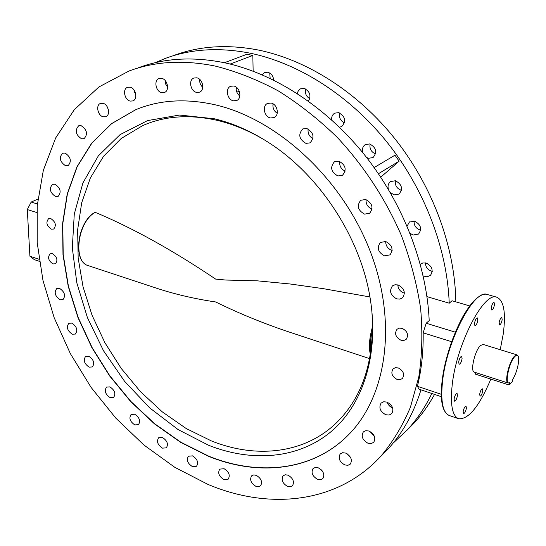 <?xml version="1.0" encoding="UTF-8"?>
<svg xmlns="http://www.w3.org/2000/svg" width="546" height="546" viewBox="0 0 546 546"><rect width="100%" height="100%" fill="white"/><g stroke="black" fill="none" stroke-linecap="round" stroke-linejoin="round"><path stroke-width="0.82" d="M369.935 296.963L323.771 288.732L290.083 283.981L257.289 280.835L225.716 280.037L215.656 279.108C172.27 249.945 132.132 227.696 95.25 212.353C77.559 221.567 72.55 262.087 88.363 265.67L154.361 287.483C173.416 293.898 193.871 298.73 215.718 301.979C240.574 314.189 266.632 324.727 293.891 333.592L369.697 358.647M509.827 382.603L509.534 384.602L512.319 381.552L512.619 379.566C516.85 373.259 520.154 359.145 518.079 356.088C517.369 354.914 516.291 355.071 514.837 356.552C508.804 362.36 504.211 385.995 509.711 382.657L508.162 383.033C504.115 382.548 509.118 361.288 514.537 356.122L517.028 354.893L518.011 355.944M517.028 354.893L483.087 344.424L480.453 345.577C474.795 350.573 470.004 371.573 474.351 372.167L508.162 383.033M509.309 382.882L509.002 384.957L475.3 374.099L475.505 372.536M509.534 384.602L509.002 384.957M390.308 406.668L391.448 405.548M134.323 92.267L134.848 91.414M270.154 78.399L269.738 73.041M262.182 74.795L264.639 72.522L267.745 72.236C271.253 73.335 273.239 75.962 273.689 80.112M309.814 98.703C306.163 96.465 304.736 93.209 305.555 88.943M297.365 93.591L298.007 91.435L299.556 89.448L300.587 88.793L304.054 88.411C309.896 91.278 311.377 95.536 308.483 101.187M344.478 122.905C340.417 120.816 338.793 117.499 339.605 112.947M331.681 119.943C331.408 116.824 332.432 114.558 334.746 113.145L338.643 112.653C345.365 116.516 346.389 121.144 341.721 126.542L339.448 127.218M375.6 153.938C371.232 152.081 369.396 148.785 370.079 144.055M362.851 152.805C361.855 149.201 362.667 146.458 365.288 144.581L369.662 143.939C376.303 147.645 377.429 152.191 373.034 157.589L368.536 158.272L366.571 157.466M401.46 190.315L401.269 190.267C396.86 188.588 394.888 185.408 395.345 180.733M388.465 189.455C387.483 186.077 388.192 183.442 390.588 181.545L395.42 180.753C401.924 184.282 403.153 188.711 399.112 194.048L394.151 194.888L390.219 192.445M420.673 230.153L420.086 230.023C415.909 228.44 413.909 225.45 414.093 221.062M407.111 226.16L409.323 222.106L414.564 221.171C420.877 224.529 422.201 228.822 418.55 234.043L413.185 235.026L410.053 233.333M432.275 271.369L431.463 271.191C427.566 269.71 425.559 266.939 425.45 262.885M420.338 264.346L422.754 262.981L426.16 263.049C432.261 266.271 433.667 270.413 430.385 275.471L426.945 276.829L423.191 275.935M369.021 431.033L365.847 430.664L363.336 431.927C360.94 436.315 362.476 440.083 367.949 443.243L371.171 443.611L373.71 442.308C376.051 437.906 374.488 434.152 369.021 431.033M369.772 431.34L374.338 436.145M345.707 453.091L342.642 452.702L340.24 453.89C337.954 458.108 339.469 461.786 344.772 464.919L347.884 465.322L350.314 464.1C352.552 459.862 351.01 456.19 345.707 453.091M347.16 453.815L350.512 457.364M318.291 467.84L315.37 467.424L313.083 468.523C310.872 472.597 312.353 476.201 317.519 479.327L320.482 479.75L322.802 478.617C324.959 474.529 323.457 470.932 318.291 467.84M320.795 469.369L322.29 470.986M288.076 475.184L285.319 474.767L283.142 475.764C280.978 479.722 282.418 483.265 287.469 486.39L290.267 486.82L292.465 485.797C294.587 481.818 293.127 478.282 288.076 475.184M256.299 475.341L253.713 474.924L251.658 475.825C249.502 479.688 250.907 483.183 255.862 486.322L258.49 486.752L260.565 485.824C262.681 481.947 261.261 478.453 256.299 475.341M224.106 468.721L219.751 469.123C217.581 472.911 218.946 476.378 223.833 479.531L228.248 479.122C230.378 475.313 228.999 471.846 224.106 468.721M192.52 455.876L188.431 456.21C186.234 459.95 187.558 463.411 192.397 466.591L196.54 466.25C198.703 462.489 197.365 459.036 192.52 455.876M162.442 437.476L158.62 437.749C156.361 441.461 157.644 444.929 162.469 448.143L166.346 447.857C168.571 444.13 167.267 440.67 162.442 437.476M134.678 414.223L131.088 414.455C128.76 418.168 130.003 421.655 134.828 424.911L138.466 424.672C140.766 420.946 139.503 417.465 134.678 414.223M109.923 386.882L106.545 387.08C104.122 390.813 105.33 394.335 110.183 397.652L113.609 397.447C116.005 393.7 114.776 390.178 109.923 386.882M88.793 356.245L85.613 356.415C83.074 360.183 84.255 363.759 89.155 367.144L92.383 366.96C94.902 363.179 93.7 359.602 88.793 356.245M71.854 323.123L68.851 323.273C66.162 327.109 67.315 330.753 72.297 334.213L75.355 334.056C78.01 330.207 76.843 326.563 71.854 323.123M59.603 288.397L56.75 288.541C53.897 292.451 55.016 296.185 60.108 299.727L63.008 299.583C65.827 295.652 64.694 291.926 59.603 288.397M54.982 184.214L52.45 184.33C48.956 188.602 49.986 192.67 55.528 196.533L58.129 196.403C61.582 192.11 60.531 188.049 54.982 184.214M65.076 153.064L62.599 153.18C58.845 157.603 59.842 161.8 65.581 165.779L68.134 165.65C71.84 161.206 70.823 157.009 65.076 153.064M81.129 125.676L78.672 125.798C74.652 130.378 75.614 134.712 81.566 138.8L84.098 138.664C88.07 134.063 87.08 129.73 81.129 125.676M102.941 103.296L100.464 103.433C95.502 105.037 97.782 115.786 103.276 116.837L105.828 116.694C110.736 115.063 108.436 104.32 102.941 103.296M107.173 106.709L108.429 109.923M130.05 87.162L127.505 87.312C122.297 88.971 124.529 100.061 130.248 101.092L132.876 100.928C138.022 99.236 135.77 88.159 130.05 87.162M133.825 89.769L135.824 95.045M161.684 78.365L159.009 78.542C153.59 80.303 155.787 91.626 161.712 92.656L164.482 92.465C169.84 90.67 167.615 79.354 161.684 78.365M165.056 80.405L165.656 84.05L167.608 87.189M196.744 77.805L193.864 78.023C188.288 79.921 190.472 91.346 196.58 92.39L199.563 92.151C205.064 90.213 202.846 78.801 196.744 77.805M199.686 79.361C199.44 82.514 200.464 85.169 202.75 87.326M233.784 86.009L230.617 86.288C224.966 88.377 227.177 99.741 233.408 100.812L236.691 100.505C242.26 98.376 240.015 87.032 233.784 86.009M236.254 87.155C235.831 90.779 237.025 93.735 239.844 96.014M271.089 103.051L267.547 103.419C261.923 105.733 264.203 116.858 270.495 117.97L274.16 117.574C279.695 115.213 277.375 104.122 271.089 103.051M273.041 103.842C272.495 107.869 273.887 111.022 277.211 113.295M306.763 128.453L302.777 128.931C297.959 134.446 299.024 139.257 305.958 143.38L310.073 142.861C314.796 137.319 313.691 132.514 306.763 128.453M308.156 128.945C307.603 133.279 309.207 136.527 312.96 138.691M338.889 161.138L334.411 161.759C329.873 167.274 331.033 172.004 337.892 175.962L342.492 175.3C346.935 169.758 345.734 165.035 338.889 161.138M339.714 161.398C339.284 165.923 341.1 169.171 345.174 171.137M365.697 199.502L360.749 200.273C356.565 205.726 357.828 210.34 364.544 214.121L369.622 213.302C373.71 207.821 372.399 203.221 365.697 199.502M366.018 199.597C365.813 204.17 367.827 207.316 372.058 209.05M385.749 241.523L380.385 242.431C376.597 247.761 377.962 252.232 384.486 255.842L389.974 254.88C393.666 249.529 392.26 245.079 385.749 241.523M385.681 241.509C385.756 245.877 387.851 248.846 391.967 250.416L392.151 250.464M398.075 284.957L395.004 284.753L392.403 285.961C389.005 291.127 390.451 295.434 396.751 298.894L399.897 299.106L402.538 297.836C405.855 292.656 404.368 288.363 398.075 284.957M397.788 284.875C398.136 288.882 400.225 291.612 404.047 293.079L404.436 293.182M386.957 402.095L383.708 401.767L381.122 403.084C378.562 407.65 380.105 411.534 385.763 414.728L389.059 415.062L391.687 413.704C394.185 409.118 392.608 405.248 386.957 402.095M387.175 402.17C388.131 404.934 389.96 406.879 392.67 407.998M402.163 328.337L399.331 328.126L397.003 329.265C394.308 333.64 395.638 337.305 400.989 340.247L403.869 340.458L406.231 339.278C408.865 334.882 407.507 331.238 402.163 328.337M398.266 367.936L395.386 367.69L393.065 368.857C390.615 373.055 391.973 376.59 397.133 379.456L400.054 379.709L402.409 378.501C404.804 374.29 403.419 370.768 398.266 367.936M50.874 218.625L48.56 218.734C45.693 222.379 46.628 225.853 51.365 229.149L53.713 229.04C56.552 225.375 55.603 221.908 50.874 218.625M52.505 253.692L50.102 253.801C47.427 257.343 48.382 260.715 52.982 263.923L55.426 263.807C58.081 260.251 57.105 256.879 52.505 253.692M208.299 456.197L180.624 442.335L154.532 423.921L130.678 401.569L109.63 375.935L91.912 347.693L77.969 317.56L68.216 286.302L62.988 254.709L62.585 223.648L67.206 194.035L76.945 166.837L91.762 143.059L111.452 123.71L135.592 109.766C159.057 99.945 185.422 98.246 214.68 104.689C276.999 118.769 341.83 178.18 369.888 250.484C398.054 322.822 386.595 396.84 348.3 434.998C312.674 471.164 258.053 476.583 208.299 456.197M457.48 395.557L457.057 393.4C455.767 393.762 454.77 395.645 454.074 399.037L454.497 401.187C455.787 400.825 456.784 398.949 457.48 395.557M466.407 408.183L466.025 406.115C464.796 406.483 463.841 408.319 463.151 411.623L463.534 413.677C464.762 413.308 465.718 411.479 466.407 408.183M482.78 390.902L482.432 388.841C481.272 389.202 480.357 390.977 479.688 394.164L480.043 396.219C481.197 395.857 482.111 394.089 482.78 390.902M502.177 319.71L501.801 317.438C500.689 317.772 499.802 319.506 499.153 322.645L499.529 324.911C500.648 324.577 501.528 322.843 502.177 319.71M494.471 304.709L494.055 302.32C492.888 302.655 491.98 304.429 491.325 307.657L491.748 310.032C492.908 309.698 493.816 307.924 494.471 304.709M477.798 320.304L477.34 317.902C476.098 318.236 475.143 320.079 474.474 323.409L474.931 325.805C476.167 325.464 477.122 323.635 477.798 320.304M462.093 358.661L461.636 356.354C460.339 356.709 459.343 358.585 458.66 361.998L459.118 364.291C460.415 363.943 461.404 362.066 462.093 358.661M500.232 349.713L503.262 333.893C506.012 312.694 503.89 300.484 496.887 297.256C484.227 290.957 456.524 343.878 452.211 384.793C450.116 404.654 452.259 415.97 458.633 418.734C468.529 419.587 479.272 406.381 490.854 379.108M393.065 443.202L407.739 429.402C417.226 419.062 425.259 407.091 431.831 393.489M406.674 430.541L414.202 422.952C421.928 414.53 428.712 405.016 434.548 394.403M455.849 301.87C454.961 247.475 433.08 187.264 395.707 139.756C358.162 92.376 307.077 59.93 258.285 50.02C227.477 44.13 199.331 45.946 173.86 55.467M469.717 305.937L452.054 300.75L449.228 303.207C447.181 248.792 424.515 189.066 386.93 142.042C349.167 95.161 298.389 63.09 249.959 53.139C218.973 47.147 190.704 48.928 165.151 58.483L154.948 62.77M441.366 396.703L419.041 389.182L417.431 386.295C421.526 369.601 423.437 351.781 423.164 332.835L426.173 323.232L429.204 320.598C426.726 264.851 403.166 203.365 364.482 154.825C325.634 106.429 273.655 73.198 224.386 62.729C192.868 56.415 164.216 58.088 138.445 67.745M207.794 484.322C268.844 510.251 337.476 503.705 380.937 456.122C392.779 442.007 402.6 425.723 410.415 407.248L418.796 377.04C422.106 355.303 422.713 332.459 420.625 308.497C416.939 284.186 410.524 259.855 401.371 235.51C385.817 199.399 363.772 165.711 337.032 137.162C318.489 119.171 298.901 103.747 278.269 90.895C257.343 79.668 236.377 71.403 215.383 66.107C183.681 59.678 154.907 61.309 129.061 71L98.908 86.971L74.283 109.712L55.685 137.94L43.332 170.359L37.23 205.685L37.203 242.731L42.97 280.398L54.163 317.676L70.359 353.631L91.073 387.38L115.786 418.113L143.926 445.024L174.836 467.342L207.794 484.322M380.071 457.063L387.906 449.174C402.607 433.162 413.636 413.383 420.986 389.837M426.173 323.232L455.344 332.18M426.979 296.642L449.228 303.207M417.431 386.295L441.305 394.314M451.651 341.707L423.164 332.835M390.445 404.347L389.305 405.76M199.624 80.508L200.655 80.371M224.392 62.729L246.99 54.259L252.832 55.46L253.139 71.164M374.14 167.574L394.97 155.194L399.146 161.166L380.746 177.17M37.879 199.126L31.183 202.054L37.381 203.958M39.353 261.329L34.302 259.63L29.907 256.204L39.046 259.275M378.439 173.724L399.146 161.166M230.173 64.046L252.832 55.46M36.773 212.51L27.3 209.562L29.907 256.204M27.3 209.562L31.183 202.054M208.674 445.304L178.085 429.565L149.72 407.91L124.584 381.32L103.569 350.853L87.428 317.642L76.829 282.903L72.311 247.918L74.276 214.087L82.944 182.896L98.321 155.89L120.079 134.63L147.536 120.598L179.573 115.035L214.626 118.816C232.739 123.157 250.621 130.999 268.284 142.335C319.43 174.775 360.476 237.544 370.12 298.034C379.559 355.091 362.558 405.862 329.955 432.562C297.092 459.138 251.344 462.203 208.674 445.304M265.424 140.513C249.624 130.999 233.681 124.311 217.601 120.448C189.851 114.155 164.912 115.854 142.779 125.553L121.198 138.486L103.597 156.231L90.363 177.941L81.695 202.737L77.648 229.716L78.153 258.005L83.04 286.78L92.056 315.254L104.887 342.683L121.164 368.366L140.459 391.639L162.299 411.875L186.145 428.487L211.391 440.922C256.122 458.872 304.75 453.903 336.902 422.365C363.356 396.062 375.006 358.893 371.86 310.838M138.268 108.695L135.804 109.685L111.664 123.628L91.974 142.977L77.157 166.748L67.417 193.946L62.797 223.553L63.193 254.607L68.414 286.193L78.167 317.451L92.103 347.577L109.821 375.812L130.863 401.44L154.716 423.785L180.801 442.192L208.483 456.053C256.572 475.709 309.166 471.423 344.847 438.349M372.611 329.627C370.359 338.643 369.751 346.191 370.802 352.272M370.427 354.62C368.55 347.522 369.28 338.083 372.618 326.303M442.519 381.593C440.52 401.406 442.779 412.708 449.283 415.52C442.342 412.291 439.946 400.846 442.083 381.176C445.311 357.842 452.361 336.111 463.226 315.97C474.085 297.386 482.923 292.711 487.387 294.533C474.454 288.172 446.628 340.793 442.519 381.593M380.582 176.911L381.279 176.481M236.848 92.158L239.285 91.148M236.131 88.459L237.244 88.002M442.151 381.053C445.611 347.829 465.731 303.146 479.757 296.335M95.079 212.312C77.375 221.485 72.154 261.739 88.363 265.67M509.711 382.657L509.282 382.896M518.079 356.088L517.867 355.644M365.288 144.581L365.649 144.376M390.588 181.545L390.97 181.306M409.323 222.106L409.712 221.833M420.618 264.093L420.993 263.8M334.78 161.555L334.411 161.759M361.138 200.027L360.749 200.273M380.78 242.158L380.385 242.431M392.792 285.667L392.403 285.961M449.283 415.52L458.633 418.734M407.739 429.402L414.202 422.952M387.906 449.174L380.937 456.122M487.387 294.533L496.887 297.256M142.779 125.553L147.597 123.587"/></g></svg>
